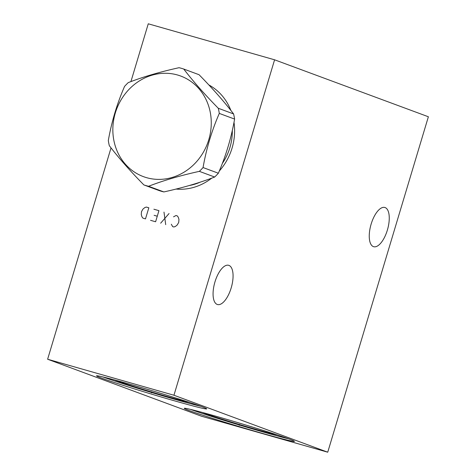 <?xml version="1.0" encoding="UTF-8"?>
<svg xmlns="http://www.w3.org/2000/svg" width="476" height="476" viewBox="0 0 476 476"><rect width="100%" height="100%" fill="white"/><g stroke="black" fill="none" stroke-linecap="round" stroke-linejoin="round"><path stroke-width="0.71" d="M130.918 81.604L148.262 23.8L274.587 59.803L173.948 395.241L47.624 359.237L111.033 147.887M208.821 84.918A55.537 50.289 110.3 0 1 230.89 110.474M233.996 122.314A55.537 50.289 110.3 0 1 232.05 148.125A55.537 50.289 110.3 0 1 219.275 171.057M211.731 178.131A55.537 50.289 110.3 0 1 176.043 189.067M274.587 59.803L428.376 116.763L327.738 452.2L201.413 416.197L47.624 359.237M173.948 395.241L327.738 452.2M189.246 410.574A57.507 1.702 16.7 0 1 184.271 408.331A57.507 1.702 16.7 0 1 227.891 419.683A57.507 1.702 16.7 0 1 289.462 439.14A57.507 1.702 16.7 0 1 294.436 441.383A57.507 1.702 16.7 0 1 250.822 430.03A57.507 1.702 16.7 0 1 189.246 410.574M101.507 378.081A57.507 1.702 16.7 0 1 96.539 375.838A57.507 1.702 16.7 0 1 140.152 387.184A57.507 1.702 16.7 0 1 201.729 406.641A57.507 1.702 16.7 0 1 206.703 408.884A57.507 1.702 16.7 0 1 163.084 397.537A57.507 1.702 16.7 0 1 101.507 378.081M385.114 207.566A20.391 8.627 105.9 0 0 384.846 207.476A20.391 8.627 105.9 0 0 371.048 224.404A20.391 8.627 105.9 0 0 373.398 246.616A20.391 8.627 105.9 0 0 373.666 246.705A20.391 8.627 105.9 0 0 387.464 229.777A20.391 8.627 105.9 0 0 385.114 207.566M228.926 265.388A20.391 8.627 105.9 0 0 228.659 265.299A20.391 8.627 105.9 0 0 214.866 282.226A20.391 8.627 105.9 0 0 217.211 304.438A20.391 8.627 105.9 0 0 217.478 304.527A20.391 8.627 105.9 0 0 231.276 287.599A20.391 8.627 105.9 0 0 228.926 265.388M189.192 185.545A52.193 47.261 -69.7 0 0 200.188 182.165M222.328 163.464A52.193 47.261 -69.7 0 0 229.908 147.584A52.193 47.261 110.3 0 0 232.306 130.448M189.216 402.333A40.109 1.184 -163.3 0 1 155.343 393.099A40.109 1.184 -163.3 0 1 117.114 380.919A40.109 1.184 16.7 0 1 114.74 379.991M102.768 376.897A57.507 1.702 -163.3 0 0 151.576 392.51A57.507 1.702 -163.3 0 0 200.914 406.343M202.478 412.484A40.109 1.184 16.7 0 0 204.847 413.418A40.109 1.184 -163.3 0 0 243.081 425.592A40.109 1.184 -163.3 0 0 276.955 434.826M190.501 409.396A57.507 1.702 -163.3 0 0 239.309 425.008A57.507 1.702 -163.3 0 0 288.652 438.836M183.742 69.044L199.045 74.708C212.671 88.566 224.184 101.644 233.591 113.937A61.279 55.49 110.3 0 1 234.603 119.083C231.294 137.909 225.88 155.955 218.359 173.216A61.279 55.49 110.3 0 1 214.664 177.024L199.367 171.354A61.279 55.49 -69.7 0 0 203.056 167.552C206.364 148.726 211.778 130.68 219.299 113.413A61.279 55.49 -69.7 0 0 218.294 108.272C204.668 94.415 193.149 81.336 183.742 69.044A61.279 55.49 -69.7 0 0 181.41 68.318A61.279 55.49 -69.7 0 0 179.041 67.705C160.001 71.894 143.074 76.862 128.252 82.61A61.279 55.49 -69.7 0 0 124.557 86.412C117.036 103.679 111.622 121.725 108.314 140.551A61.279 55.49 -69.7 0 0 109.325 145.692C118.732 157.99 130.251 171.062 143.871 184.92A61.279 55.49 -69.7 0 0 146.209 185.652A61.279 55.49 -69.7 0 0 148.577 186.265C163.399 180.511 180.327 175.543 199.367 171.354M143.871 184.92L159.174 190.59A61.279 55.49 -69.7 0 0 161.507 191.316A61.279 55.49 110.3 0 0 163.875 191.929C182.915 187.74 199.843 182.772 214.664 177.024M218.359 173.216L203.056 167.552M234.603 119.083L219.299 113.413M163.875 191.929L148.577 186.265M177.465 74.976A53.639 48.576 -69.7 0 0 115.311 113.014A53.639 48.576 -69.7 0 0 146.65 177.691A53.639 48.576 -69.7 0 0 208.797 139.652A53.639 48.576 -69.7 0 0 177.465 74.976M233.591 113.937L218.294 108.272M239.511 424.336L239.202 425.377L239.511 424.336M151.773 391.843L151.463 392.878L151.773 391.843M171.318 224.232L172.657 226.624L173.918 226.987L175.46 226.421L177.28 224.928L178.744 222.334L178.946 219.376L178.238 217.163L177.25 215.878L175.989 215.521L173.538 216.83M165.707 224.642L163.988 212.1M169.04 213.54L160.656 223.202M150.553 220.323L155.604 221.762L158.936 210.66L153.885 209.22M157.27 216.211L154.111 215.313M145.495 218.883L148.827 207.78L146.305 207.06L144.763 207.625L142.943 209.113L141.479 211.713L141.277 214.67L141.985 216.877L142.973 218.163L145.495 218.883"/></g></svg>
